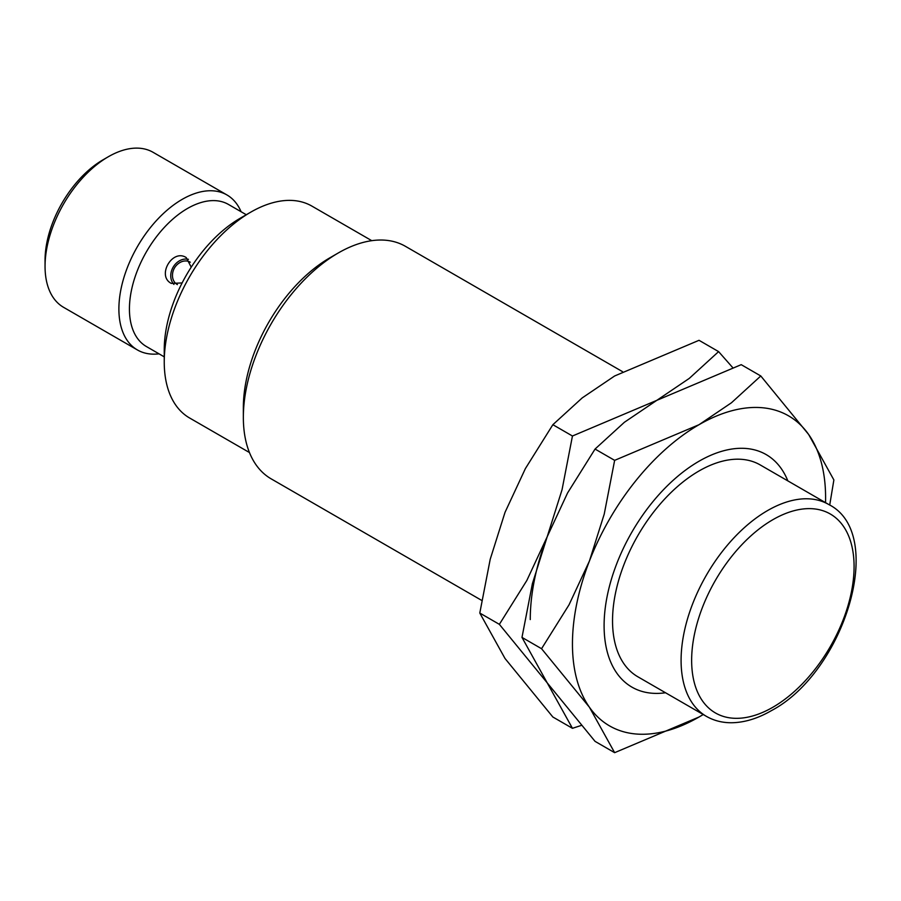 <?xml version="1.0" encoding="UTF-8"?>
<svg xmlns="http://www.w3.org/2000/svg" width="901" height="901" viewBox="0 0 901 901"><rect width="100%" height="100%" fill="white"/><g stroke="black" fill="none" stroke-linecap="round" stroke-linejoin="round"><path stroke-width="1.35" d="M622.456 371.617L405.405 246.311A134.249 77.509 120 0 0 338.28 252.967A134.249 77.509 120 0 0 243.349 417.388L243.349 407.646A122.322 70.627 120 0 1 329.845 257.832L338.28 252.967M371.775 240.68L311.892 206.104A122.322 70.627 120 0 0 250.737 212.163A122.322 70.627 120 0 0 164.241 361.977L164.241 349.791A107.399 62.011 120 0 1 240.184 218.256L250.737 212.163M246.288 214.731L228.471 204.448A82.047 47.37 120 0 0 165.243 226.421A82.047 47.37 120 0 0 129.429 308.987A82.047 47.37 120 0 0 146.424 346.547L164.241 356.841M182.126 282.937L171.291 283.398C156.492 275.909 172.316 248.485 186.214 257.562L191.226 267.169M241.085 211.724A89.503 51.672 120 0 0 226.928 194.943A89.503 51.672 120 0 0 157.957 218.92A89.503 51.672 120 0 0 118.887 308.987A89.503 51.672 120 0 0 137.425 349.96A89.503 51.672 120 0 0 159.038 353.834M226.928 194.943L153.091 152.314A89.503 51.672 120 0 0 108.334 156.74A89.503 51.672 120 0 0 45.05 266.358L45.05 260.276A82.047 47.37 120 0 1 103.063 159.792L108.334 156.74M828.751 504.504L760.185 464.916A122.322 70.627 120 0 0 665.929 497.69A122.322 70.627 120 0 0 612.534 620.789A122.322 70.627 120 0 0 637.863 676.786L706.429 716.374C713.93 720.665 722.298 722.782 731.511 722.748C744.384 722.591 757.651 718.57 771.312 710.686C844.586 672.112 887.181 533.617 828.751 504.504A122.322 70.627 120 0 0 767.584 510.563A122.322 70.627 120 0 0 681.088 660.377A122.322 70.627 120 0 0 706.429 716.374M177.396 284.603A12.918 10.553 120 0 1 177.204 284.502A12.918 10.553 120 0 1 172.474 275.469A14.912 14.912 0 0 1 179.93 262.551A12.918 10.553 120 0 1 190.122 262.123A12.918 10.553 120 0 1 190.314 262.236M173.938 284.434A14.912 12.175 120 0 1 173.116 267.225A14.912 12.175 120 0 1 188.433 259.319M45.05 266.358A89.503 51.672 120 0 0 63.588 307.331L137.425 349.96M164.241 361.977A122.322 70.627 120 0 0 189.57 417.974L249.453 452.539M243.349 417.388A134.249 77.509 120 0 0 271.156 478.848L481.742 600.426M732.592 367.484L718.604 351.615L689.265 378.409L656.829 400.337L572.45 436.005L562.044 489.739L547.211 536.703L526.837 580.469L499.368 624.348L547.211 682.857L572.45 728.312L581.066 725.508M572.45 728.312L552.865 717.016L505.022 658.496L479.794 613.04L490.2 559.307L505.022 512.342L525.396 468.576L552.865 424.698L582.215 397.904L614.64 375.976L699.03 340.308L718.604 351.615M829.708 505.078L833.875 479.94L808.648 434.485L760.793 375.976L731.454 402.77L699.03 424.698L614.64 460.355L604.233 514.099L589.412 561.064L569.027 604.83L541.557 648.709L589.412 707.217L614.64 752.673L595.054 741.365L547.211 682.857L521.983 637.401L532.39 583.668L547.211 536.703A179.006 103.345 120 0 0 530.261 619.573M552.865 424.698L572.45 436.005M479.794 613.04L499.368 624.348M787.857 480.897A134.249 77.509 120 0 0 699.018 461.233A134.249 77.509 120 0 0 604.098 625.666A134.249 77.509 120 0 0 665.535 692.756M825.53 502.645A179.006 103.345 120 0 0 825.598 497.78A179.006 103.345 120 0 0 808.648 434.485A179.006 103.345 120 0 0 699.03 424.698A179.006 103.345 120 0 0 589.412 561.064A179.006 103.345 120 0 0 572.45 643.933A179.006 103.345 120 0 0 589.412 707.217A179.006 103.345 120 0 0 699.03 717.016A179.006 103.345 120 0 0 703.208 714.516M547.211 536.703L567.585 492.937L595.054 449.058L624.404 422.265L656.829 400.337L741.219 364.668L760.793 375.976M614.64 752.673L699.03 717.016L703.242 714.527M595.054 449.058L614.64 460.355M521.983 637.401L541.557 648.709M772.855 519.697A114.866 66.314 120 0 0 691.641 660.377A114.866 66.314 120 0 0 772.855 707.262A114.866 66.314 120 0 0 854.08 566.594A114.866 66.314 120 0 0 772.855 519.697"/></g></svg>
